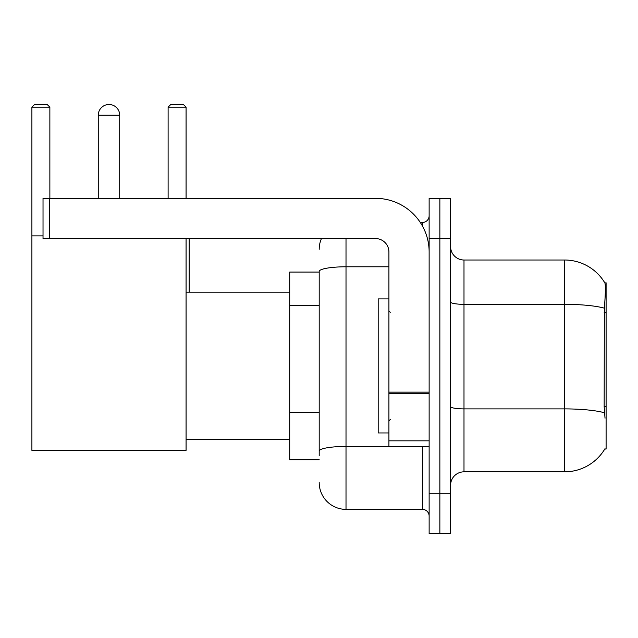 <?xml version="1.0" encoding="UTF-8"?>
<svg xmlns="http://www.w3.org/2000/svg" width="638" height="638" viewBox="0 0 638 638"><rect width="100%" height="100%" fill="white"/><g stroke="black" fill="none" stroke-linecap="round" stroke-linejoin="round"><path stroke-width="0.96" d="M604.784 449.04L605.015 448.642A46.925 46.925 0 0 1 564.542 471.833A46.925 46.925 0 0 0 604.784 449.04L606.1 449.04L606.1 282.801L604.88 282.969A46.925 46.925 0 0 0 564.542 260.009A46.925 46.925 0 0 1 604.784 282.801A46.925 46.925 0 0 0 564.542 260.009L463.993 260.009A13.406 13.406 0 0 1 450.587 246.603A13.406 13.406 0 0 0 463.993 260.009L463.993 471.833A13.406 13.406 0 0 0 450.587 485.239M319.199 272.075L289.708 272.075L289.708 459.767L319.199 459.767M439.861 493.286L439.861 533.504L450.587 533.504L450.587 493.286L439.861 493.286L439.861 533.504L429.135 533.504L429.135 493.286L439.861 493.286L439.861 238.564L439.861 493.286M429.135 493.286L429.135 198.338L439.861 198.338L439.861 238.564L439.861 198.338L450.587 198.338L450.587 493.286M605.015 418.209L604.154 406.558L604.345 308.162C605.51 293.576 605.685 285.186 604.88 282.969A46.925 46.925 0 0 0 564.542 260.009L564.542 304.326L463.993 304.326A13.406 2.329 0 0 1 450.587 301.997M604.489 412.77A46.925 8.15 180 0 0 564.542 408.894L564.542 471.833L463.993 471.833M319.199 455.747L319.199 271.445A26.812 4.657 180 0 1 346.011 266.788L388.917 266.788M346.011 238.564L346.011 509.371L422.428 509.371L422.428 446.361M420.298 222.471L422.428 222.471A6.707 6.707 0 0 0 429.135 215.772M429.135 516.078A6.707 6.707 0 0 0 422.428 509.371M319.199 249.283A26.812 26.812 0 0 1 321.44 238.564M346.011 509.371A26.812 26.812 0 0 1 319.199 482.559M388.917 298.887L378.19 298.887L378.19 432.955L388.917 432.955M98.26 115.223A10.726 10.726 0 0 1 108.986 104.496A10.726 10.726 0 0 1 119.713 115.223L98.26 115.223L98.26 198.338M119.713 198.338L119.713 115.223M186.073 238.564L186.073 450.38L31.9 450.38L31.9 107.176L34.58 104.496L47.18 104.496L49.868 107.176L31.9 107.176M49.868 198.338L49.868 107.176M31.9 235.877L43.025 235.877M186.073 107.176L168.113 107.176L170.793 104.496L183.393 104.496L186.073 107.176L186.073 198.338M168.113 107.176L168.113 198.338M189.159 292.188L189.159 238.564M429.135 446.361L388.917 446.361L388.917 392.147L429.135 392.147M429.135 251.97A53.624 53.624 0 0 0 375.511 198.338L49.732 198.338L49.732 238.564L375.511 238.564A13.406 13.406 0 0 1 388.917 251.97L388.917 392.147M49.732 238.564L43.025 238.564L43.025 198.338L49.732 198.338M606.1 312.716L604.154 312.716M606.1 406.558L604.154 406.558M319.199 305.315L289.708 305.315M319.199 412.563L289.708 412.563M604.345 308.162A46.925 8.15 180 0 0 564.542 304.326L564.542 408.894L463.993 408.894A13.406 2.329 -0 0 1 450.587 406.565M450.587 238.564L429.135 238.564M424.756 446.361A6.707 1.164 0 0 1 422.428 446.433L346.011 446.433A26.812 4.657 180 0 0 319.199 451.09M422.428 226.004L422.428 222.471M429.135 393.311L388.917 393.311M388.917 440.826L429.135 440.826M390.257 312.293L388.917 310.953M390.257 419.549L388.917 420.889M186.073 439.662L289.708 439.662M186.073 292.188L289.708 292.188"/></g></svg>

